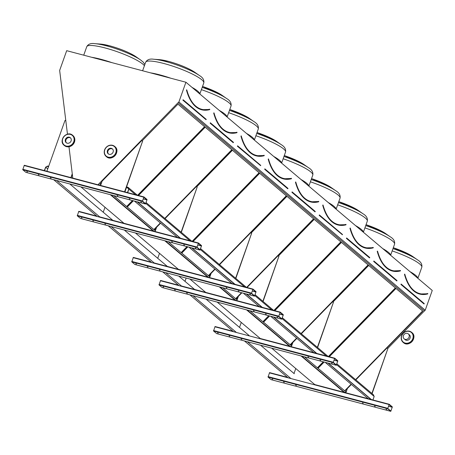 <?xml version="1.0" encoding="UTF-8"?>
<svg xmlns="http://www.w3.org/2000/svg" width="455" height="455" viewBox="0 0 455 455"><rect width="100%" height="100%" fill="white"/><g stroke="black" fill="none" stroke-linecap="round" stroke-linejoin="round"><path stroke-width="0.68" d="M99.531 185.174L98.451 184.264L178.064 102.711L424.447 310.992L425.22 310.196L432.25 290.455L185.924 82.23L66.686 50.676L59.656 70.423L67.465 134.197M392.335 406.889L389.23 404.273L387.677 408.721L390.782 411.337L392.335 406.889M337.826 360.815L334.721 358.199L333.168 362.646L336.273 365.263L337.826 360.815M283.323 314.735L280.217 312.119L278.665 316.572L281.77 319.188L283.323 314.735M256.068 291.7L252.963 289.084L251.41 293.532L254.516 296.148L256.068 291.7M201.559 245.626L198.454 243.004L196.901 247.457L200.007 250.074L201.559 245.626M389.201 404.273L314.752 384.566L271.692 348.172M344.111 392.329L301.068 355.947M334.692 358.193L260.243 338.492L217.189 302.097M289.607 346.255L246.559 309.866M205.723 292.406L189.934 279.057M280.183 312.119L181.448 285.99M235.099 300.181L219.304 286.832M178.468 269.366L135.425 232.983M252.935 289.084L154.194 262.95M207.844 277.14L164.801 240.758M123.965 223.291L80.916 186.908M198.425 243.004L99.691 216.876M153.335 231.066L110.292 194.677M147.056 199.546L143.945 196.93L142.392 201.383L145.503 203.999L147.056 199.546M427.751 293.731L427.609 293.964A80.012 33.579 -75.2 0 1 404.484 274.416L404.643 274.359A79.892 33.528 104.8 0 0 419.738 293.976A79.892 33.528 104.8 0 0 427.734 293.879L427.763 293.651M407.197 281.127A79.653 33.425 104.8 0 0 419.8 293.742C412.935 291.803 407.942 285.302 404.808 274.24L404.734 274.16A79.534 33.374 104.8 0 1 404.694 274.069L404.484 274.416M355.77 379.817L422.803 311.152L395.964 288.464L329.295 356.76M324.131 362.049L318.022 368.305L344.862 390.993L351.305 384.39M318.039 368.288L344.674 390.805L351.101 384.219M355.565 379.646L422.598 310.981M400.36 270.93L400.36 270.93A80.012 33.579 -75.2 0 1 377.229 251.376L377.388 251.319A79.892 33.528 104.8 0 0 392.489 270.935A79.892 33.528 104.8 0 0 400.48 270.839L400.491 270.68M379.948 258.093A79.653 33.425 104.8 0 0 392.546 270.708C385.681 268.763 380.687 262.262 377.559 251.2L377.451 251.12M328.692 356.601L395.549 288.117L368.715 265.43L332.906 302.109M292.508 343.485L290.768 345.271L291.621 345.988M304.514 356.857L317.607 367.959L323.528 361.89M317.419 367.765L323.232 361.81M328.396 356.521L395.344 287.941M304.458 356.839L317.607 367.959M290.785 345.254L291.627 345.965M373.106 247.89L373.106 247.89A80.012 33.579 -75.2 0 1 349.975 228.342L350.134 228.279A79.892 33.528 104.8 0 0 365.234 247.901A79.892 33.528 104.8 0 0 373.225 247.804L373.293 247.583M352.693 235.053A79.653 33.425 104.8 0 0 365.297 247.668C358.432 245.728 353.433 239.228 350.304 228.165L350.219 228.08A79.534 33.374 104.8 0 1 350.191 227.995L349.975 228.342M301.261 333.742L368.294 265.077L341.46 242.39L274.786 310.685M269.627 315.975L263.513 322.231L290.353 344.918L296.796 338.315M263.53 322.214L290.165 344.731L296.592 338.145M301.056 333.572L368.095 264.907M345.925 224.764L345.851 224.855A80.012 33.579 -75.2 0 1 322.72 205.302L322.879 205.245A79.892 33.528 104.8 0 0 337.98 224.861A79.892 33.528 104.8 0 0 345.976 224.764L345.982 224.605M325.439 212.013A79.653 33.425 104.8 0 0 338.042 224.628C331.177 222.688 326.178 216.188 323.05 205.125L322.97 205.046A79.534 33.374 104.8 0 1 322.936 204.955L322.72 205.302M274.183 310.526L341.045 242.037L314.206 219.356L278.397 256.029M238.005 297.411L236.259 299.197L237.112 299.913L236.276 299.174M250.005 310.782L263.098 321.878L269.019 315.815M262.91 321.691L268.723 315.736M273.887 310.447L340.84 241.867M249.949 310.765L263.098 321.878M318.597 201.815L318.597 201.815A80.012 33.579 -75.2 0 1 295.471 182.267L295.625 182.205A79.892 33.528 104.8 0 0 310.725 201.821A79.892 33.528 104.8 0 0 318.722 201.73L318.784 201.508M298.184 188.979A79.653 33.425 104.8 0 0 310.788 201.593C303.923 199.654 298.924 193.153 295.796 182.091L295.687 182.011A79.534 33.374 104.8 0 1 295.682 181.92L295.471 182.267M246.929 287.486L313.791 219.003L286.951 196.315L251.143 232.994M210.75 274.371L209.01 276.157L209.857 276.873M222.751 287.742L235.844 298.844L241.77 292.775M235.656 298.651L241.474 292.696M246.633 287.406L313.586 218.827M222.7 287.731L235.844 298.844M209.021 276.139L209.869 276.85M291.342 178.775L291.342 178.775A80.012 33.579 -75.2 0 1 268.217 159.227L268.37 159.17A79.892 33.528 104.8 0 0 283.471 178.787A79.892 33.528 104.8 0 0 291.467 178.69L291.53 178.468M270.93 165.938A79.653 33.425 104.8 0 0 283.533 178.553C276.668 176.614 271.669 170.113 268.541 159.051L268.456 158.966A79.534 33.374 104.8 0 1 268.427 158.88L268.217 159.227M219.503 264.628L286.536 195.963L259.697 173.275L193.028 241.571M187.864 246.86L181.755 253.117L208.589 275.804L215.039 269.201M181.773 253.099L208.401 275.616L214.834 269.03M219.299 264.457L286.332 195.792M264.162 155.65L264.088 155.741A80.012 33.579 -75.2 0 1 240.962 136.187L241.122 136.13A79.892 33.528 104.8 0 0 256.216 155.746A79.892 33.528 104.8 0 0 264.213 155.65L264.275 155.434M243.675 142.898A79.653 33.425 104.8 0 0 256.279 155.513C249.414 153.574 244.42 147.073 241.286 136.011L241.213 135.931A79.534 33.374 104.8 0 1 241.173 135.846L240.962 136.187M192.425 241.412L259.282 172.923L232.442 150.241L196.64 186.914M156.241 228.296L154.501 230.082L155.348 230.799M168.242 241.668L181.335 252.764L187.261 246.701M181.153 252.576L186.965 246.621M192.129 241.332L259.077 172.752M168.191 241.65L181.335 252.764M154.518 230.065L155.36 230.776M216.421 119.864A79.653 33.425 104.8 0 0 229.024 132.479A79.653 33.425 104.8 0 0 236.998 132.382L236.833 132.701A80.012 33.579 -75.2 0 1 213.708 113.153L213.867 113.09A79.892 33.528 104.8 0 0 228.967 132.712A79.892 33.528 104.8 0 0 236.958 132.615L237.021 132.394M229.024 132.479C222.159 130.54 217.166 124.039 214.032 112.976L213.93 112.897A79.534 33.374 104.8 0 1 213.918 112.806L213.708 113.153M164.994 218.554L232.027 149.888L205.188 127.201L138.519 195.496M133.355 200.786L127.246 207.042L154.086 229.73L160.53 223.126M127.263 207.025L153.898 229.536L160.325 222.956M164.79 218.377L231.822 149.718M425.22 310.196L178.895 101.977L185.924 82.23M178.121 102.767L178.895 101.977M137.916 195.337L204.773 126.848L177.939 104.161L142.131 140.84M101.732 182.222L99.992 184.002L100.845 184.724M113.682 195.576L126.831 206.689L132.752 200.627M346.67 390.538L344.771 392.483L301.767 356.128M290.307 346.443L247.264 310.054M235.798 300.368L220.01 287.02M208.549 277.328L165.501 240.94M154.04 231.254L110.992 194.865M387.899 348.308L424.384 310.936M99.253 185.105L98.451 184.264M344.537 392.443L301.494 356.055M290.028 346.369L246.985 309.98M235.525 300.294L219.731 286.946M208.271 277.254L165.222 240.866M153.762 231.18L110.719 194.791M98.325 184.855L98.473 184.44M344.298 392.381L301.25 355.992M289.789 346.306L246.746 309.918M235.28 300.226L219.492 286.877M208.026 277.192L164.983 240.803M153.523 231.117L110.474 194.729M68.989 146.777L72.698 177.444L72.413 178.002M113.739 195.593L126.644 206.502L132.456 200.547M137.62 195.258L204.568 126.678M100.009 183.985L100.851 184.702M209.727 109.427L209.584 109.661A80.012 33.579 -75.2 0 1 186.453 90.113L186.669 89.766A79.534 33.374 104.8 0 0 186.692 89.851L186.613 90.056A79.892 33.528 104.8 0 0 201.713 109.672A79.892 33.528 104.8 0 0 209.704 109.575L209.772 109.354M189.172 96.824A79.653 33.425 104.8 0 0 201.77 109.439C194.911 107.499 189.911 100.999 186.783 89.936L186.772 89.993M146.954 199.899L143.837 197.26L142.495 201.104L145.577 203.709L146.954 199.899L143.245 198.915M143.916 196.93L24.308 165.267L22.756 169.721L25.89 172.337M38.254 174.595L39.028 174.97L38.254 174.595M129.976 199.108L129.203 198.733L129.976 199.108M50.323 177.786L51.096 178.161L50.323 177.786M117.908 195.912L117.134 195.536L117.908 195.912M26.714 171.541L27.482 171.916L26.714 171.541M141.516 202.162L140.749 201.787L141.516 202.162M71.145 177.666L72.322 174.356M70.9 177.598L72.254 173.787M65.827 120.649L65.008 120.427L46.91 171.251M124.568 191.805L142.665 140.982L141.619 140.703L102.108 181.175L100.583 185.452M142.665 140.982L124.818 191.868L126.535 187.039L127.849 187.386L126.604 187.176L124.92 191.896M201.463 245.973L198.34 243.334L197.004 247.179L200.081 249.784L201.463 245.973L197.754 244.995M78.817 211.342L96.739 216.085L78.817 211.342L77.265 215.795L80.398 218.411M92.763 220.669L93.537 221.045L92.763 220.669M184.48 245.182L183.712 244.807L184.48 245.182M104.832 223.866L105.606 224.241L104.832 223.866M172.411 241.992L171.643 241.616L172.411 241.992M81.218 217.615L81.991 217.99L81.218 217.615M196.025 248.237L195.252 247.861L196.025 248.237M255.972 292.047L252.849 289.414L251.507 293.253L254.59 295.858L255.972 292.047L252.258 291.069M133.326 257.422L151.248 262.165L133.326 257.422L131.774 261.87L134.907 264.486M147.272 266.744L148.04 267.119L147.272 266.744M238.989 291.263L238.215 290.881L238.989 291.263M159.341 269.94L160.109 270.315L159.341 269.94M226.92 288.066L226.146 287.691L226.92 288.066M135.726 263.69L136.5 264.065L135.726 263.69M250.534 294.317L249.761 293.936L250.534 294.317M283.226 315.087L280.104 312.448L278.761 316.293L281.838 318.898L283.226 315.087L279.512 314.104M160.575 280.456L178.496 285.2L160.575 280.456L159.023 284.91L162.162 287.526M174.527 289.784L175.294 290.159L174.527 289.784M266.243 314.297L265.47 313.922L266.243 314.297M186.595 292.974L187.363 293.356L186.595 292.974M254.174 311.106L253.401 310.725L254.174 311.106M162.981 286.73L163.749 287.105L162.981 286.73M277.789 317.351L277.015 316.976L277.789 317.351M337.729 361.162L334.613 358.523L333.27 362.368L336.347 364.973L337.729 361.162L334.021 360.184M233.017 331.286L215.084 326.536L213.531 330.984L216.665 333.6M229.03 335.858L229.803 336.234L229.03 335.858M320.752 360.371L319.979 359.996L320.752 360.371M241.099 339.055L241.872 339.43L241.099 339.055M308.683 357.181L307.91 356.805L308.683 357.181M217.484 332.804L218.258 333.179L217.484 332.804M332.292 363.431L331.524 363.05L332.292 363.431M392.238 407.236L389.116 404.603L387.774 408.442L390.856 411.047L392.238 407.236L388.53 406.258M287.526 377.366L269.593 372.611L268.04 377.058L271.174 379.675M283.539 381.933L284.312 382.308L283.539 381.933M375.256 406.451L374.488 406.07L375.256 406.451M295.608 385.129L296.381 385.504L295.608 385.129M363.187 403.255L362.419 402.88L363.187 403.255M271.993 378.878L272.767 379.254L271.993 378.878M386.801 409.506L386.028 409.13L386.801 409.506M105.003 207.264L103.234 212.223M181.107 232.175L197.174 187.056L196.122 186.783L165.057 218.605M197.174 187.056L181.317 232.351M160.592 223.177L156.611 227.255L155.092 231.532M159.506 253.338L157.743 258.303M235.616 278.25L251.683 233.136L250.631 232.858L219.566 264.679M251.683 233.136L235.826 278.426M215.096 269.258L211.12 273.33L209.596 277.607M186.163 278.062L184.997 281.338M262.871 301.29L278.938 256.171L277.886 255.892L247.019 287.509M278.938 256.171L263.075 301.466M241.855 292.798L238.374 296.37L236.85 300.641M241.269 322.453L239.501 327.418M317.38 347.364L333.441 302.245L332.395 301.972L301.324 333.794M333.441 302.245L317.584 347.54M296.859 338.366L292.884 342.444L291.359 346.721M295.778 368.527L294.01 373.492M371.883 393.438L387.95 348.325L386.898 348.047L355.833 379.868M387.95 348.325L372.093 393.615M351.368 384.447L347.387 388.519L345.868 392.796M137.353 195.184L128.037 187.312L126.683 186.954L127.957 187.409L128.771 189.143L127.44 192.562M371.496 399.877L327.941 363.056M316.993 353.802L273.432 316.981M262.484 307.728L246.178 293.941M234.717 284.256L191.669 247.867M180.208 238.175L137.165 201.792M368.772 399.154L325.211 362.334M314.263 353.08L270.702 316.259M259.754 307.006L243.448 293.219M231.987 283.533L188.944 247.145M177.478 237.453L134.435 201.07M128.117 187.756L127.809 187.494M128.668 188.922L126.604 187.176M48.668 166.308L47.604 166.024L48.628 166.416L47.462 166.109L45.654 167.15L44.323 170.568M294.305 373.743L260.573 345.226M249.112 335.54L206.069 299.151M194.603 289.465L178.815 276.117M167.349 266.425L124.306 230.037M112.846 220.351L69.797 183.962M290.967 378.566L247.406 341.745M236.458 332.491L192.897 295.67M181.954 286.411L165.648 272.63M154.7 263.377L111.139 226.556M100.191 217.302L56.63 180.476M288.026 377.786L244.466 340.966M233.523 331.712L189.963 294.891M179.014 285.638L162.708 271.851M151.76 262.598L108.199 225.777M97.251 216.523L53.69 179.702M371.235 399.507L328.186 363.124M316.726 353.433L273.683 317.044M262.216 307.358L246.428 294.01M234.962 284.318L191.919 247.935M180.459 238.244L137.41 201.855M336.603 364.705L374.175 396.47L373.322 394.656L336.905 363.869M328.129 356.453L282.396 317.795M273.62 310.373L255.141 294.755M246.365 287.338L200.632 248.68M191.856 241.264L146.129 202.606M128.037 187.312L128.896 189.126L127.65 192.619M326.252 355.952L282.1 318.631M271.743 309.878L254.845 295.591M244.489 286.838L200.337 249.516M189.98 240.763L145.827 203.442M135.476 194.689L128.896 189.126M374.175 396.47L372.935 399.956M371.337 399.536L328.294 363.153M316.828 353.461L273.785 317.072M262.325 307.387L246.53 294.038M235.07 284.347L192.021 247.958M180.561 238.272L137.518 201.883M48.594 166.53L47.468 166.229L45.745 167.224L44.533 170.619M48.412 167.03L47.468 166.229M47.741 168.913L45.745 167.224M70.588 137.979A3.23 2.872 -49.8 0 0 66.584 138.792A3.23 2.872 -49.8 0 0 66.447 142.876A3.23 2.872 130.2 0 1 65.947 139.895A3.23 2.872 130.2 0 1 70.588 137.979M71.094 140.953A3.23 2.872 -49.8 0 0 70.343 137.74A3.23 2.872 -49.8 0 0 66.06 138.348A3.23 2.872 -49.8 0 0 66.174 142.671A3.23 2.872 -49.8 0 0 71.094 140.953M107.971 151.02A3.23 2.872 -49.8 0 0 108.472 153.995A3.23 2.872 130.2 0 1 107.971 151.02A3.23 2.872 130.2 0 1 112.612 149.098A3.23 2.872 -49.8 0 0 107.971 151.02M107.448 150.577A3.23 2.872 -49.8 0 0 108.199 153.796A3.23 2.872 -49.8 0 0 112.482 153.181A3.23 2.872 -49.8 0 0 112.368 148.859A3.23 2.872 -49.8 0 0 107.448 150.577M405.189 339.72A3.23 2.872 -49.8 0 0 409.472 339.106A3.23 2.872 -49.8 0 0 409.358 334.783A3.23 2.872 -49.8 0 1 410.109 338.002A3.23 2.872 -49.8 0 1 405.189 339.72L404.148 338.838A3.23 2.872 -49.8 0 0 409.068 337.121A3.23 2.872 -49.8 0 0 408.317 333.907A3.23 2.872 -49.8 0 0 404.04 334.516A3.23 2.872 -49.8 0 0 404.148 338.838M314.752 384.566L389.23 404.273M424.003 303.963L400.952 284.477L424.265 303.678L401.236 284.227M400.952 284.477L401.105 284.034L424.168 303.883M401.105 284.034L424.157 303.519M419.738 293.976L427.859 293.771M419.8 293.742A79.653 33.425 104.8 0 0 427.774 293.646L427.745 293.714M409.858 285.95A79.534 33.374 104.8 0 0 427.683 293.503M409.989 271.635A30.855 5.471 19.6 0 1 417.821 278.255M393.319 247.691L412.816 256.569A22.346 3.958 -160.4 0 0 393.308 247.719M392.983 248.629A28.813 5.107 19.6 0 1 417.44 259.811C420.875 261.813 422.331 264.292 421.808 267.261A30.855 5.471 -160.4 0 0 392.17 250.921M373.697 261.443L373.856 260.999L397.044 280.775L396.749 280.928L373.697 261.443L397.039 280.763L373.982 261.193M373.856 260.999L396.908 280.485M377.434 251.092L377.229 251.376M392.546 270.708A79.653 33.425 104.8 0 0 400.519 270.611L400.508 270.611M382.604 262.916A79.534 33.374 104.8 0 0 400.434 270.469M382.735 248.595A30.855 5.471 19.6 0 1 390.566 255.215M366.065 224.651L385.567 233.534A22.346 3.958 -160.4 0 0 366.053 224.679M365.729 225.595A28.813 5.107 19.6 0 1 390.185 236.771C393.62 238.773 395.076 241.258 394.553 244.221A30.855 5.471 -160.4 0 0 364.916 227.881M346.443 238.403L346.602 237.959L369.79 257.735L369.494 257.888L346.443 238.403L369.784 257.723L346.727 238.153M346.602 237.959L369.653 257.445M365.234 247.901L373.35 247.691M365.297 247.668A79.653 33.425 104.8 0 0 373.265 247.571L373.254 247.577M355.349 239.876A79.534 33.374 104.8 0 0 373.18 247.429M355.48 225.561A30.855 5.471 19.6 0 1 363.312 232.175M338.81 201.616L358.312 210.494A22.346 3.958 -160.4 0 0 338.799 201.645M338.474 202.555A28.813 5.107 19.6 0 1 362.931 213.736C366.366 215.733 367.822 218.218 367.299 221.181A30.855 5.471 -160.4 0 0 337.661 204.841M342.41 234.769L319.188 215.363L342.53 234.683L319.478 215.113M319.188 215.363L319.347 214.925L342.393 234.689M319.347 214.925L342.399 234.41M338.042 224.628A79.653 33.425 104.8 0 0 346.01 224.537L345.999 224.537M328.095 216.836A79.534 33.374 104.8 0 0 345.925 224.389M328.226 202.52A30.855 5.471 19.6 0 1 336.057 209.141M311.556 178.576L331.058 187.46A22.346 3.958 -160.4 0 0 311.55 178.605M311.22 179.52A28.813 5.107 19.6 0 1 335.676 190.696C339.117 192.698 340.573 195.178 340.044 198.147A30.855 5.471 -160.4 0 0 310.407 181.807M291.934 192.329L292.093 191.885L315.281 211.66L314.985 211.814L291.934 192.329L315.275 211.649L292.224 192.078M292.093 191.885L315.144 211.37M318.688 201.724L318.75 201.497A79.653 33.425 104.8 0 1 310.788 201.593M300.84 193.802A79.534 33.374 104.8 0 0 318.671 201.355M300.971 179.48A30.855 5.471 19.6 0 1 308.803 186.101M284.301 155.536L303.803 164.42A22.346 3.958 -160.4 0 0 284.295 155.564M283.971 156.48A28.813 5.107 19.6 0 1 308.427 167.662C311.863 169.658 313.319 172.144 312.79 175.107A30.855 5.471 -160.4 0 0 283.152 158.767M287.731 188.774L264.679 169.288L287.992 188.489L264.969 169.038M264.679 169.288L264.838 168.845L287.901 188.694M264.838 168.845L287.89 188.33M283.471 178.787L291.496 178.462M291.433 178.684L291.518 178.457A79.653 33.425 104.8 0 1 283.533 178.553M273.591 170.762A79.534 33.374 104.8 0 0 291.416 178.314M273.722 156.446A30.855 5.471 19.6 0 1 281.548 163.066M257.052 132.502L276.549 141.38A22.346 3.958 -160.4 0 0 257.041 132.53M256.717 133.44A28.813 5.107 19.6 0 1 281.173 144.622C284.608 146.624 286.064 149.103 285.541 152.067A30.855 5.471 -160.4 0 0 255.898 135.726M260.647 165.66L237.43 146.254L260.766 165.569L237.715 145.998M237.43 146.254L237.584 145.81L260.635 165.575M237.584 145.81L260.635 165.296M256.216 155.746L264.224 155.491M256.279 155.513A79.653 33.425 104.8 0 0 264.253 155.422L264.241 155.422M246.337 147.727A79.534 33.374 104.8 0 0 264.162 155.274M246.468 133.406A30.855 5.471 19.6 0 1 254.294 140.026M229.798 109.462L249.294 118.346A22.346 3.958 -160.4 0 0 229.786 109.49M229.462 110.406A28.813 5.107 19.6 0 1 253.918 121.582C257.354 123.584 258.81 126.063 258.286 129.032A30.855 5.471 -160.4 0 0 228.649 112.692M233.227 142.699L210.176 123.214L233.489 142.415L210.46 122.964M233.369 142.614L210.386 122.907M210.358 122.89L210.176 123.214M210.329 122.77L233.381 142.256M228.967 132.712L237.083 132.502M219.082 124.687A79.534 33.374 104.8 0 0 236.913 132.24M219.213 110.372A30.855 5.471 19.6 0 1 227.045 116.986M202.543 86.427L222.046 95.305A22.346 3.958 -160.4 0 0 202.532 86.456M202.208 87.366A28.813 5.107 19.6 0 1 226.664 98.547C230.099 100.544 231.555 103.029 231.032 105.992A30.855 5.471 -160.4 0 0 201.394 89.652M209.732 109.348L209.658 109.2A79.534 33.374 104.8 0 1 191.828 101.647M206.166 119.318L183.081 99.73L182.921 100.174L206.263 119.494L183.206 99.924M183.081 99.73L183.064 100.094L206.143 119.58M205.973 119.659L182.921 100.174M150.531 72.863A30.855 5.471 19.6 0 1 159.927 74.893A30.855 5.471 19.6 0 1 170.898 78.254M191.959 87.332A30.855 5.471 19.6 0 1 199.79 93.952M199.409 75.507L194.791 72.271A22.346 3.958 -160.4 0 0 168.583 61.402A22.346 3.958 -160.4 0 0 159.364 59.65L153.733 59.241A28.813 5.107 19.6 0 1 165.62 61.505A28.813 5.107 19.6 0 1 199.409 75.507C202.845 77.509 204.301 79.989 203.777 82.958A30.855 5.471 -160.4 0 0 163.976 63.529A30.855 5.471 -160.4 0 0 145.64 62.255L142.608 70.77M91.66 57.284A30.855 5.471 19.6 0 1 101.055 59.315A30.855 5.471 19.6 0 1 112.021 62.676M144.406 65.713A30.855 5.471 -160.4 0 0 105.099 47.951A30.855 5.471 -160.4 0 0 86.769 46.672L83.731 55.186M140.538 59.929L135.914 56.687A22.346 3.958 -160.4 0 0 109.706 45.824A22.346 3.958 -160.4 0 0 100.487 44.072L94.856 43.663A28.813 5.107 19.6 0 1 106.749 45.921A28.813 5.107 19.6 0 1 140.538 59.929L143.268 62.187L144.838 64.513M201.713 109.672L209.829 109.467M201.77 109.439A79.653 33.425 104.8 0 0 209.744 109.342L209.658 109.2M143.729 197.174L24.092 165.512M142.387 200.945L22.75 169.283M142.392 201.383L22.756 169.721M145.475 203.982L25.833 172.32M146.954 199.825L143.268 198.852M198.238 243.249L78.601 211.586M196.896 247.019L77.259 215.357M196.901 247.457L77.265 215.795M199.984 250.057L80.342 218.394M201.463 245.899L197.777 244.926M252.747 289.323L133.105 257.661M251.405 293.094L131.762 261.432M251.41 293.532L131.774 261.87M254.487 296.137L134.851 264.474M255.972 291.979L252.286 291.001M280.001 312.363L160.359 280.701M278.659 316.134L159.017 284.472M278.665 316.572L159.023 284.91M281.742 319.171L162.105 287.509M283.22 315.014L279.535 314.041M260.243 338.492L334.721 358.199M334.505 358.438L214.868 326.775M333.162 362.208L213.526 330.546M333.168 362.646L213.531 330.984M336.251 365.251L216.608 333.589M337.729 361.088L334.044 360.115M389.014 404.512L269.377 372.85M387.671 408.283L268.035 376.621M387.677 408.721L268.04 377.058M390.76 411.326L271.117 379.663M392.238 407.168L388.553 406.19M64.274 145.446A6.58 5.858 -49.8 0 0 64.428 145.583A6.58 5.858 -49.8 0 0 74.444 142.085A6.58 5.858 -49.8 0 0 72.919 135.533A6.58 5.858 -49.8 0 0 72.76 135.402M74.137 141.823A6.58 5.858 130.2 0 1 64.115 145.316A6.58 5.858 130.2 0 1 63.888 136.511A6.58 5.858 130.2 0 1 72.607 135.272A6.58 5.858 130.2 0 1 74.137 141.823M73.767 141.664A6.279 5.591 -49.8 0 0 67.3 134.435A6.279 5.591 -49.8 0 0 63.706 144.519A6.279 5.591 -49.8 0 0 73.767 141.664M106.299 156.565A6.58 5.858 -49.8 0 0 106.453 156.702A6.58 5.858 -49.8 0 0 115.172 155.462A6.58 5.858 -49.8 0 0 114.944 146.658A6.58 5.858 -49.8 0 0 114.791 146.527M104.616 149.888A6.58 5.858 130.2 0 1 114.637 146.391A6.58 5.858 130.2 0 1 114.859 155.195A6.58 5.858 130.2 0 1 106.14 156.44A6.58 5.858 130.2 0 1 104.616 149.888M104.775 149.871A6.279 5.591 -49.8 0 0 111.242 157.1A6.279 5.591 -49.8 0 0 114.836 147.016A6.279 5.591 -49.8 0 0 104.775 149.871M401.765 335.796A6.279 5.591 -49.8 0 0 408.237 343.024A6.279 5.591 -49.8 0 0 411.826 332.941A6.279 5.591 -49.8 0 0 401.765 335.796M403.289 342.49A6.58 5.858 -49.8 0 0 403.443 342.626A6.58 5.858 -49.8 0 0 412.162 341.387A6.58 5.858 -49.8 0 0 411.94 332.582A6.58 5.858 -49.8 0 0 411.781 332.451M401.606 335.813A6.58 5.858 130.2 0 1 411.627 332.315A6.58 5.858 130.2 0 1 411.849 341.119A6.58 5.858 130.2 0 1 403.13 342.365A6.58 5.858 130.2 0 1 401.606 335.813M412.816 256.569L417.44 259.811M421.808 267.261L417.878 278.301M392.489 270.935L400.531 270.611M385.567 233.534L390.185 236.771M394.553 244.221L390.623 255.261M358.312 210.494L362.931 213.736M367.299 221.181L363.369 232.226M337.98 224.861L346.113 224.668M331.058 187.46L335.676 190.696M340.044 198.147L336.114 209.186M310.725 201.821L318.767 201.497M303.803 164.42L308.427 167.662M312.79 175.107L308.86 186.152M276.549 141.38L281.173 144.622M285.541 152.067L281.605 163.112M249.294 118.346L253.918 121.582M258.286 129.032L254.351 140.072M222.046 95.305L226.664 98.547M231.032 105.992L227.102 117.037M203.777 82.958L199.847 93.997M100.487 44.072L109.865 45.841C120.712 48.878 129.396 52.49 135.914 56.687M159.364 59.65L168.742 61.425C179.588 64.456 188.273 68.074 194.791 72.271M145.64 62.255C147.124 59.616 149.82 58.615 153.733 59.241M86.769 46.672C88.247 44.038 90.949 43.032 94.856 43.663M143.945 196.93L24.308 165.267M145.503 203.999L25.861 172.337M198.454 243.004L99.679 216.864M200.007 250.074L80.37 218.411M252.963 289.084L154.182 262.939M254.516 296.148L134.879 264.486M280.217 312.119L181.437 285.979M281.77 319.188L162.128 287.526M233.005 331.274L215.084 326.536M336.273 365.263L216.637 333.6M287.514 377.354L269.593 372.611M390.782 411.337L271.146 379.675M72.919 135.533L72.607 135.272C67.056 130.067 58.058 140.703 64.115 145.316L64.428 145.583C68.608 147.92 71.953 146.766 74.466 142.114C75.291 139.469 74.774 137.274 72.919 135.533M114.944 146.658L114.637 146.391C110.457 144.053 107.107 145.208 104.599 149.86C103.774 152.505 104.286 154.7 106.14 156.44L106.453 156.702C112.01 161.906 121.002 151.27 114.944 146.658M403.13 342.365L403.443 342.626C409 347.83 417.991 337.189 411.94 332.582L411.627 332.315C407.447 329.977 404.103 331.132 401.589 335.784C400.764 338.429 401.282 340.624 403.13 342.365M408.317 333.907L409.358 334.783"/></g></svg>

